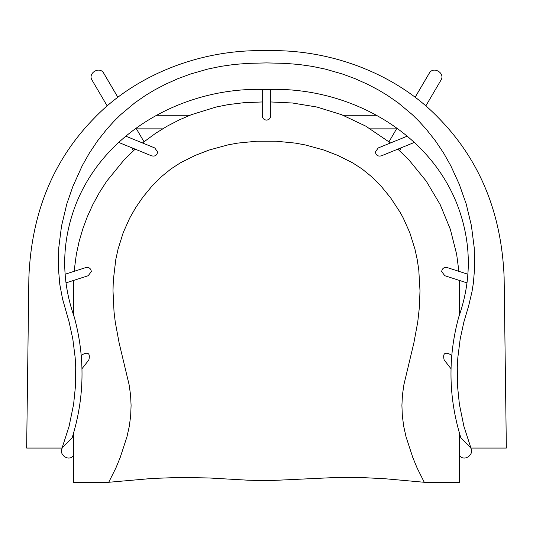 <?xml version="1.0" encoding="UTF-8"?>
<svg xmlns="http://www.w3.org/2000/svg" width="533" height="533" viewBox="0 0 533 533"><rect width="100%" height="100%" fill="white"/><g stroke="black" fill="none" stroke-linecap="round" stroke-linejoin="round"><path stroke-width="0.8" d="M459.566 455.642C464.569 462.238 475.11 453.943 470.492 447.627M415.12 97.299L429.185 73.367C433.169 65.699 445.648 73.108 440.898 80.25L425.794 105.954M62.508 447.627C57.89 453.943 68.431 462.238 73.434 455.642M107.206 105.954L92.102 80.25C87.352 73.108 99.831 65.699 103.815 73.367L117.88 97.299M376.858 115.268L343.092 115.268M189.901 115.268L156.142 115.268M108.732 482.278L151.878 478.474L180.534 477.401L209.189 477.981L247.399 480.173L266.5 480.739L333.358 477.621L362.014 477.561L385.219 478.761L424.268 482.278L417.106 467.974L412.815 457.554L406.013 436.714L403.708 426.287L402.335 415.867L401.909 405.446L402.428 395.026L403.921 384.606L413.875 342.919L417.739 322.072L419.324 307.768L419.997 290.811L418.785 269.964L417.212 259.544L414.947 249.124L409.77 232.595L403.175 217.857L400.223 212.467L390.669 197.896L381.122 186.224L371.568 176.663L362.014 168.921L352.466 162.745L337.589 155.33L323.811 150.02L305.136 144.909L295.155 143.084L276.054 141.205L256.946 141.205L237.845 143.084L228.291 144.816L209.189 150.02L195.411 155.33L180.534 162.745L170.986 168.921L161.432 176.663L151.878 186.224L142.991 197.017L135.808 207.437L129.825 217.857L123.23 232.595L118.053 249.124L115.788 259.544L113.302 280.391L113.003 290.811L114.015 311.652L115.261 322.072L119.126 342.919L129.079 384.606L130.572 395.026L131.091 405.446L130.665 415.867L129.292 426.287L126.987 436.714L120.185 457.554L115.894 467.974L108.732 482.278L73.434 482.278L73.434 433.602M424.268 482.278L459.566 482.278L459.566 433.602M459.566 314.09L459.453 280.438M458.9 271.344L456.654 254.308L450.318 229.257L440.171 204.579L426.247 181.133L408.811 159.773L397.851 149.14M390.542 142.951L365.711 126.108L341.593 114.682L316.902 107.033L292.41 102.996L270.744 101.956M262.256 101.956L243.588 102.736L228.277 104.601L216.098 107.033L191.407 114.682L179.141 119.958L167.289 126.108L155.669 133.257L142.458 142.951M135.149 149.14L124.189 159.773L106.753 181.133L99.358 192.6L92.829 204.579L87.312 216.731L82.682 229.257L79.077 241.669L76.346 254.308L74.1 271.344M73.547 280.438L73.434 314.09M504.131 277.473L506.35 448.066L470.939 448.066L460.838 437.78C448.473 397.818 447.74 357.65 458.66 317.268C471.898 279.752 471.512 242.428 457.501 205.298C428.292 129.486 345.397 86.073 266.5 89.531C187.603 86.073 104.708 129.492 75.499 205.305C61.488 242.422 61.102 279.738 74.34 317.268C85.26 357.656 84.527 397.825 72.162 437.78L62.061 448.066L26.65 448.066L28.869 277.473C31.414 212.727 53.467 159.354 95.014 117.367C136.901 74.027 202.287 48.809 266.5 50.722C330.713 48.809 396.099 74.02 437.986 117.367C479.533 159.36 501.586 212.727 504.131 277.473M470.939 448.066L463.897 426.28L459.393 404.287L457.494 385.752L457.287 366.99L457.834 357.563L460.186 338.988L463.897 321.932L468.64 305.949L471.978 291.791L473.364 283.15L474.676 267.446L474.237 247.832L471.392 225.606L466.182 203.892L459.239 184.218L450.798 165.77L443.623 153.071L435.428 140.852L426.213 129.193L418.645 120.878L412.202 114.548L398.038 102.729L387.338 95.327L378.736 90.144L367.69 84.321L355.138 78.704L342.239 73.947L325.237 69.083L312.138 66.365L298.866 64.466L285.135 63.374L266.5 62.907L247.858 63.374L234.134 64.466L220.862 66.365L207.763 69.083L190.761 73.947L177.862 78.704L165.31 84.321L154.264 90.144L145.662 95.327L134.962 102.729L120.798 114.548L114.348 120.878L106.787 129.193L97.572 140.852L89.377 153.071L82.202 165.77L72.894 186.397L66.818 203.892L61.508 226.152L58.763 247.832L58.324 267.439L59.823 284.509L62.534 298.906L69.097 321.919L72.814 338.988L75.166 357.563L75.713 366.99L75.506 385.745L73.607 404.287L69.097 426.28L62.061 448.066M451.038 368.736L444.156 359.975C442.59 353.426 444.802 351.66 450.791 354.678L451.737 355.884M466.988 282.863L444.815 275.728L441.65 271.557C442.19 268.326 444.089 267.02 447.347 267.619L467.901 274.242M414.374 142.418L381.455 155.809C378.084 156.669 376.058 155.416 375.379 152.052L378.19 147.974L407.325 136.122M270.744 89.551L270.744 115.748C270.517 118.373 269.105 119.832 266.5 120.112C263.895 119.832 262.483 118.373 262.256 115.748L262.256 89.551M81.263 355.884L82.209 354.678C88.198 351.66 90.41 353.426 88.844 359.975L81.962 368.736M65.099 274.242L85.653 267.619C88.911 267.02 90.81 268.326 91.35 271.557L88.185 275.728L66.012 282.863M125.675 136.122L154.81 147.974L157.621 152.052C156.942 155.416 154.916 156.669 151.545 155.809L118.626 142.418M399.523 150.652L401.216 147.768M389.01 141.731L397.052 128.047M131.784 147.768L133.477 150.652M135.948 128.047L143.99 141.731M396.579 128.853L370.408 128.853M162.592 128.853L136.421 128.853"/></g></svg>

